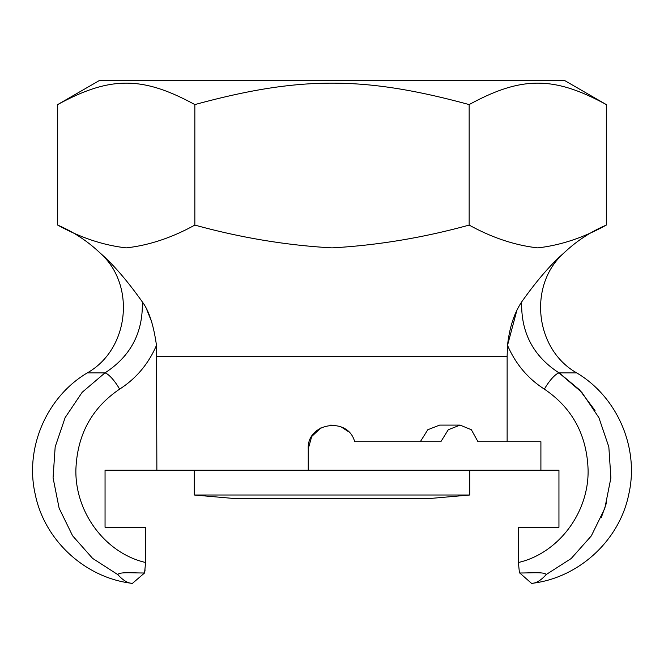 <?xml version="1.0" encoding="UTF-8"?>
<svg xmlns="http://www.w3.org/2000/svg" width="664" height="664" viewBox="0 0 664 664"><rect width="100%" height="100%" fill="white"/><g stroke="black" fill="none" stroke-linecap="round" stroke-linejoin="round"><path stroke-width="1" d="M99.185 80.626L564.815 80.626L606.323 104.588C553.876 75.995 521.605 75.995 469.157 104.588C364.262 75.995 299.738 75.995 194.843 104.588C142.395 75.995 110.124 75.995 57.677 104.588L99.185 80.626M57.677 104.588L57.677 225.079C80.601 237.72 103.46 245.315 126.26 247.879C149.06 245.315 171.918 237.72 194.843 225.079C240.683 237.72 286.4 245.315 332 247.879C377.6 245.315 423.317 237.72 469.157 225.079C492.082 237.72 514.94 245.315 537.74 247.879C560.54 245.315 583.399 237.72 606.323 225.079A142.544 142.544 0 0 0 563.927 252.976C527.872 284.906 534.744 349.314 576.734 372.911L559.055 372.911C533.35 356.286 520.891 332.614 521.68 301.904C536.744 280.648 550.829 264.33 563.927 252.976M194.843 104.588L194.843 225.079M606.323 104.588L606.323 225.079M469.157 104.588L469.157 225.079M507.528 345.363C515.588 363.963 527.872 378.555 544.38 389.137A19.007 5.204 -57.7 0 1 559.055 372.911L581.855 392.382L598.903 417.673L608.838 446.922L610.888 477.947L604.821 508.35L591.292 535.931L571.164 558.548L546.181 574.559M516.791 310.636L507.52 345.363C509.446 327.701 514.16 313.209 521.68 301.904M145.101 569.861L144.553 572.974L145.607 562.499L145.607 527.257L105.053 527.257L105.053 470.236L308.245 470.236L308.245 448.856C306.768 422.661 348.152 416.187 354.659 441.726L440.846 441.726L448.275 429.741L460.077 425.101L471.365 429.741L477.98 441.726L540.903 441.726L540.903 470.236L558.947 470.236L558.947 527.257L518.393 527.257L518.393 562.499L519.447 572.974C530.046 573.14 544.878 571.654 546.157 574.609C540.977 580.394 536.114 583.316 531.557 583.374L519.372 572.642M559.852 373.434L579.448 389.768L595.019 410.476M606.647 502.449L601.343 517.414M151.873 322.281L146.935 310.071M144.553 572.974L132.443 583.374C127.886 583.316 123.023 580.394 117.843 574.609C119.171 571.654 133.829 573.14 144.553 572.974M156.87 470.236L156.48 345.363C153.625 325.045 148.902 310.561 142.32 301.904C127.256 280.648 113.17 264.33 100.073 252.976C113.17 264.33 127.256 280.648 142.32 301.904C143.109 332.614 130.65 356.286 104.945 372.911A19.007 5.204 57.7 0 1 119.62 389.137C136.128 378.555 148.412 363.963 156.472 345.363M117.843 574.609C123.023 580.394 127.886 583.316 132.443 583.374C85.457 578.136 44.463 540.529 35.2 494.165C24.618 448.092 46.571 396.972 87.266 372.911L104.945 372.911L82.162 392.299L65.138 417.614L55.178 446.864L53.07 477.806L59.121 508.192L72.592 535.782L92.595 558.382L117.545 574.451M507.52 345.363L507.13 356.203L156.87 356.203M540.903 470.236L308.245 470.236L308.245 448.856L311.715 436.497L320.961 427.824M330.606 425.143L334.556 425.242M341.205 426.952L348.193 431.476M420.295 441.726L427.799 429.741L439.651 425.101L460.077 425.101M477.98 441.726L507.13 441.726L507.13 356.203M558.947 527.257L529.781 527.257M134.219 527.257L105.053 527.257M469.788 495.004L194.212 495.004L236.973 498.747L427.027 498.747L469.788 495.004L469.788 470.236M544.38 389.137C572.335 408.028 586.91 434.978 588.096 469.971C588.877 513.006 558.117 553.386 518.393 562.499M145.607 562.499C105.792 553.386 75.181 513.031 75.879 469.979C77.099 434.97 91.682 408.02 119.62 389.137M576.734 372.911C617.429 396.972 639.382 448.092 628.8 494.165C619.537 540.529 578.543 578.136 531.557 583.374M57.677 225.079C73.48 231.844 87.615 241.14 100.073 252.976C136.128 284.906 129.256 349.314 87.266 372.911M194.212 495.004L194.212 470.236"/></g></svg>
